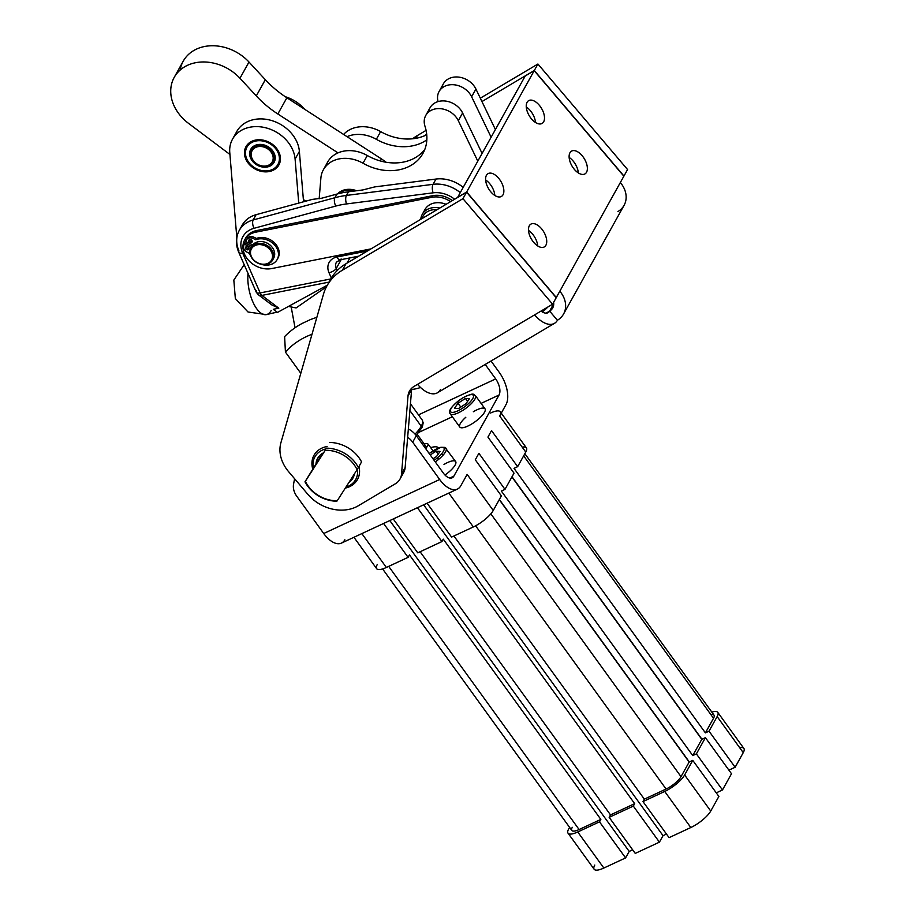 <?xml version="1.0" encoding="UTF-8"?>
<svg xmlns="http://www.w3.org/2000/svg" width="915" height="915" viewBox="0 0 915 915"><rect width="100%" height="100%" fill="white"/><g stroke="black" fill="none" stroke-linecap="round" stroke-linejoin="round"><path stroke-width="1.37" d="M429.204 453.531A14 4.198 144.1 0 1 443.958 448.03A14 4.198 144.1 0 1 434.11 460.314A14 4.198 -35.9 0 0 443.958 448.03A14 4.198 -35.9 0 0 429.204 453.531M435.254 461.892A15.555 4.667 -35.9 0 0 446.085 448.316A15.555 4.667 -35.9 0 0 443.432 447.595A15.555 4.667 144.1 0 1 446.085 448.316A15.555 4.667 144.1 0 1 435.254 461.892M443.992 464.454A15.555 4.667 144.1 0 1 455.933 462.338A15.555 4.667 144.1 0 1 444.976 475.022A15.555 4.667 -35.9 0 0 455.647 461.537L444.953 447.389L440.824 447.286L429.169 453.474M430.233 454.949L436.1 451.175L440.046 451.438L436.558 456.505L433.012 458.792L436.558 456.505L440.046 451.438L436.1 451.175L438.216 454.103L436.1 451.175L430.233 454.949M437.484 457.775L438.628 459.353L437.484 457.775M441.682 453.691L442.894 455.361L441.682 453.691M302.099 323.464L310.048 319.758L302.099 323.464A99.689 79.994 -150.9 0 0 284.622 336.606L285.423 352.069A90.711 72.788 29.1 0 1 312.004 334.272A90.711 72.788 -150.9 0 0 285.423 352.069L284.622 336.606A99.689 79.994 29.1 0 1 302.099 323.464L310.048 319.758L302.099 323.464M316.842 317.379A99.689 79.994 -150.9 0 0 310.048 319.758A99.689 79.994 29.1 0 1 316.842 317.379M300.806 373.32L285.423 352.069L300.806 373.32M410.446 403.744L422.181 419.962A27.999 8.395 144.1 0 1 421.243 426.253A27.999 8.395 144.1 0 1 415.044 434.122A27.999 8.395 -35.9 0 0 421.243 426.253A27.999 8.395 -35.9 0 0 422.181 419.962L423.176 422.844L422.375 426.859L416.211 435.563M409.886 410.549L421.243 426.253L409.886 410.549M423.405 445.514A15.555 4.667 144.1 0 1 425.784 448.796A15.555 4.667 -35.9 0 0 425.852 446.257L417.274 434.396M425.818 448.853L428.323 444.37A18.666 5.593 -35.9 0 0 424.034 443.741A18.666 5.593 144.1 0 1 428.323 444.37L425.818 448.853M433.047 450.901L428.323 444.37L433.047 450.901M517.638 466.673L491.538 430.599L487.924 437.084L514.024 473.158L504.988 489.376L478.888 453.314L475.285 459.799L501.374 495.873L493.254 510.467A18.666 5.593 144.1 0 1 473.341 526.949L451.587 537.082L427.088 503.204L451.587 537.082L473.341 526.949L448.83 493.082L473.341 526.949A18.666 5.593 -35.9 0 0 493.254 510.467L467.153 474.393L493.254 510.467L501.374 495.873L475.285 459.799L478.888 453.314L504.988 489.376L501.363 491.069L504.988 489.376L514.024 473.158L487.924 437.084L491.538 430.599L517.638 466.673L514.013 468.354L517.638 466.673L525.759 452.067L517.638 466.673M512.023 476.761L701.965 739.274L512.023 476.761M728.912 770.144L735.122 767.25L709.022 731.177L705.396 732.869L514.013 468.354L705.396 732.869L713.528 718.264L523.654 455.853L713.528 718.264L705.396 732.869L709.022 731.177L717.154 716.571A18.666 5.593 -35.9 0 0 711.824 712.122A18.666 5.593 144.1 0 1 717.783 712.385A18.666 5.593 144.1 0 1 717.154 716.571L709.022 731.177L735.122 767.25L728.912 770.144M511.92 476.944L701.782 739.354L705.408 737.662L731.508 773.735L705.408 737.662L696.384 753.891L692.758 755.573L501.363 491.069L692.758 755.573L701.782 739.354L511.92 476.944M499.27 499.647L689.144 762.069L692.769 760.376L718.87 796.45L692.769 760.376L684.637 774.971L710.738 811.045L718.87 796.45L710.738 811.045A18.666 5.593 144.1 0 1 690.825 827.526L669.082 837.66L642.982 801.586L644.332 799.15L453.92 535.996L644.332 799.15L642.982 801.586L664.725 791.464A18.666 5.593 -35.9 0 0 684.637 774.971L692.769 760.376L689.144 762.069L499.27 499.647M689.315 761.978L499.373 499.476L689.315 761.978M716.262 792.848L722.484 789.954L696.384 753.891L722.484 789.954L731.508 773.735L722.484 789.954L716.262 792.848M663.032 835.669L666.475 834.068L663.032 835.669L423.634 504.817L663.032 835.669L659.418 842.155L663.032 835.669M417.423 507.711L441.922 541.577L443.283 539.152L634.667 803.656L633.317 806.092L659.418 842.155L635.25 853.409L609.161 817.347L610.511 814.91L420.099 551.745L610.511 814.91L609.161 817.347L635.25 853.409L659.418 842.155L633.317 806.092L609.161 817.347L633.317 806.092L634.667 803.656L610.511 814.91L634.667 803.656L443.283 539.152L441.922 541.577L417.766 552.832L393.256 518.965L417.766 552.832L441.922 541.577L417.423 507.711M568.043 833.176L594.144 869.25A18.666 5.593 -35.9 0 0 603.843 868.038L577.742 831.975A18.666 5.593 144.1 0 1 568.043 833.176A18.666 5.593 144.1 0 1 568.673 828.99L569.587 827.354L568.673 828.99A18.666 5.593 -35.9 0 0 577.742 831.975L599.497 821.842L577.742 831.975L603.843 868.038L625.586 857.915L599.497 821.842L600.846 819.405L409.463 554.902L408.101 557.338L383.591 523.46L408.101 557.338L409.463 554.902L600.846 819.405L599.497 821.842L625.586 857.915L629.2 851.419L389.813 520.566L629.2 851.419L632.654 849.818L629.2 851.419L625.586 857.915L603.843 868.038A18.666 5.593 144.1 0 1 594.773 865.064M490.84 513.83L681.012 776.663L689.144 762.069L681.012 776.663A14 4.198 144.1 0 1 666.074 789.027L644.332 799.15L666.074 789.027L475.617 525.805L666.074 789.027A14 4.198 -35.9 0 0 681.012 776.663L490.84 513.83M739.697 747.738A18.666 5.593 144.1 0 1 743.255 752.645L735.122 767.25L743.255 752.645L717.154 716.571L743.255 752.645A18.666 5.593 -35.9 0 0 743.884 748.459L717.783 712.385M382.607 568.936L571.818 830.443A14 4.198 -35.9 0 0 579.104 829.539L388.692 566.374L579.104 829.539L600.846 819.405L579.104 829.539A14 4.198 144.1 0 1 572.298 827.297M705.408 737.662L701.782 739.354L692.758 755.573L696.384 753.891L705.408 737.662M353.933 537.277L376.648 568.673A18.666 5.593 -35.9 0 0 386.359 567.46L361.848 533.594L386.359 567.46L408.101 557.338L386.359 567.46A18.666 5.593 144.1 0 1 377.277 564.486M522.213 447.161A18.666 5.593 144.1 0 1 525.759 452.067A18.666 5.593 -35.9 0 0 526.388 447.881L501.26 413.134M710.864 714.581A14 4.198 144.1 0 1 713.528 718.264A14 4.198 -35.9 0 0 713.997 715.118L524.855 453.703M642.982 801.586L669.082 837.66L690.825 827.526L664.725 791.464L642.982 801.586M690.825 827.526A18.666 5.593 -35.9 0 0 710.738 811.045L684.637 774.971A18.666 5.593 144.1 0 1 664.725 791.464L690.825 827.526M500.288 411.807A18.666 5.593 144.1 0 1 499.67 415.993L525.759 452.067L499.67 415.993A18.666 5.593 -35.9 0 0 490.589 413.02M505.984 404.647L499.67 415.993L505.984 404.647A24.888 12.844 65 0 0 499.293 372.428L491.023 360.99L499.293 372.428A24.888 12.844 -115 0 1 505.984 404.647M253.97 237.225A5.604 4.495 -150.9 0 0 247.485 238.186L246.764 239.478A5.604 4.495 29.1 0 1 253.249 238.518L253.97 237.225L253.249 238.518L255.743 239.741L256.463 238.438L253.97 237.225L256.463 238.438L255.743 239.741L253.249 238.518A5.604 4.495 -150.9 0 0 246.764 239.478L245.369 241.343L252.7 244.923L245.369 241.343L247.485 238.186A5.604 4.495 29.1 0 1 253.97 237.225M262.456 241.663A11.826 9.482 29.1 0 1 271.858 246.89A11.826 9.482 -150.9 0 0 262.456 241.663M251.122 247.496L244.133 244.065L243.642 246.364A5.604 4.495 -150.9 0 0 247.05 252.174L249.543 253.398A15.452 12.398 -150.9 0 0 250.859 256.292A15.452 12.398 29.1 0 1 249.543 253.398L247.05 252.174A5.604 4.495 29.1 0 1 243.642 246.364L244.133 244.065L251.122 247.496M260.432 264.069A15.452 12.398 -150.9 0 0 278.263 252.163A15.452 12.398 -150.9 0 0 255.743 239.741A15.452 12.398 29.1 0 1 273.356 243.756A15.452 12.398 29.1 0 1 277.199 259.494A15.452 12.398 29.1 0 1 260.432 264.069M249.784 242.498A1.864 1.498 29.1 0 1 249.269 239.741A1.864 1.498 29.1 0 1 252.174 241.16A1.864 1.498 29.1 0 1 249.784 242.498A1.864 1.498 -150.9 0 0 251.133 239.822A1.864 1.498 -150.9 0 0 249.784 242.498M246.57 249.601A1.864 1.498 29.1 0 1 246.044 246.844A1.864 1.498 29.1 0 1 248.949 248.262A1.864 1.498 29.1 0 1 246.57 249.601A1.864 1.498 -150.9 0 0 247.919 246.924A1.864 1.498 -150.9 0 0 246.57 249.601M250.516 241.205A1.864 1.498 29.1 0 1 249.349 239.696A1.864 1.498 -150.9 0 0 252.185 241.274A1.864 1.498 29.1 0 1 250.516 241.205M247.29 248.297A1.864 1.498 29.1 0 1 246.135 246.798A1.864 1.498 -150.9 0 0 248.96 248.377A1.864 1.498 29.1 0 1 247.29 248.297M251.842 246.192L244.854 242.772L244.133 244.065L244.854 242.772L251.842 246.192M277.199 259.494L277.92 258.202A15.452 12.398 -150.9 0 0 274.077 242.464A15.452 12.398 -150.9 0 0 256.463 238.438A15.452 12.398 29.1 0 1 274.409 242.772A15.452 12.398 29.1 0 1 277.542 258.831M245.22 238.975A21.777 17.477 29.1 0 1 256.692 230.546L432.601 195.707A21.777 17.477 29.1 0 1 452.307 200.625A21.777 17.477 -150.9 0 0 432.601 195.707L431.697 197.32A21.777 17.477 29.1 0 1 450.58 201.655A21.777 17.477 -150.9 0 0 431.697 197.32L255.788 232.17A21.777 17.477 -150.9 0 0 244.522 254.176A21.777 17.477 -150.9 0 0 271.755 268.553L370.964 248.891L271.755 268.553A21.777 17.477 29.1 0 1 248.834 260.626A21.777 17.477 29.1 0 1 244.74 239.764A21.777 17.477 29.1 0 1 255.788 232.17L431.697 197.32L432.601 195.707L256.692 230.546L255.788 232.17L256.692 230.546A21.777 17.477 -150.9 0 0 245.643 238.14L244.74 239.764M339.488 193.42A17.74 14.228 29.1 0 1 355.249 190.915A17.74 14.228 -150.9 0 0 339.488 193.42M255.811 168.589L255.685 168.554A18.666 14.983 29.1 0 1 253.947 167.514A18.666 14.983 -150.9 0 0 255.685 168.554L255.811 168.589M255.96 168.703A18.666 14.983 -150.9 0 0 257.801 169.561A18.666 14.983 29.1 0 1 255.96 168.703M258.087 169.675A18.666 14.983 -150.9 0 0 259.997 170.35L260.295 170.43A18.666 14.983 -150.9 0 0 262.228 170.888L262.525 170.945A18.666 14.983 -150.9 0 0 264.469 171.185L264.767 171.208A18.666 14.983 -150.9 0 0 266.688 171.242L266.974 171.231A18.666 14.983 -150.9 0 0 268.838 171.036L269.113 170.991A18.666 14.983 -150.9 0 0 270.886 170.59L271.16 170.51A18.666 14.983 -150.9 0 0 272.819 169.893L273.059 169.79A18.666 14.983 -150.9 0 0 274.58 168.978L274.809 168.84A18.666 14.983 -150.9 0 0 276.158 167.845L276.353 167.674A18.666 14.983 -150.9 0 0 277.531 166.507L277.691 166.313A18.666 14.983 -150.9 0 0 278.663 164.997L278.789 164.78A18.666 14.983 -150.9 0 0 279.544 163.339L279.635 163.099A18.666 14.983 -150.9 0 0 280.162 161.543L280.162 161.543A18.666 14.983 29.1 0 1 279.635 163.099L279.544 163.339A18.666 14.983 29.1 0 1 279.018 164.403A18.666 14.983 29.1 0 1 278.789 164.78L278.663 164.997A18.666 14.983 29.1 0 1 277.691 166.313L277.531 166.507A18.666 14.983 29.1 0 1 276.353 167.674L276.158 167.845A18.666 14.983 29.1 0 1 274.809 168.84L274.58 168.978A18.666 14.983 29.1 0 1 273.059 169.79L272.819 169.893A18.666 14.983 29.1 0 1 271.16 170.51L270.886 170.59A18.666 14.983 29.1 0 1 269.113 170.991L268.838 171.036A18.666 14.983 29.1 0 1 266.974 171.231L266.688 171.242A18.666 14.983 29.1 0 1 264.767 171.208L264.469 171.185A18.666 14.983 29.1 0 1 262.525 170.945L262.228 170.888A18.666 14.983 29.1 0 1 260.295 170.43L259.997 170.35A18.666 14.983 29.1 0 1 258.087 169.675M248.251 143.735A18.666 14.983 -150.9 0 0 247.885 144.135L247.713 144.33A18.666 14.983 -150.9 0 0 246.753 145.645L246.615 145.862A18.666 14.983 -150.9 0 0 245.872 147.304L245.769 147.532A18.666 14.983 -150.9 0 0 245.254 149.099L245.186 149.339A18.666 14.983 -150.9 0 0 244.911 150.986L244.888 151.238A18.666 14.983 -150.9 0 0 244.854 152.931L244.865 153.205A18.666 14.983 -150.9 0 0 245.071 154.932L245.129 155.195A18.666 14.983 -150.9 0 0 245.575 156.922L245.666 157.197A18.666 14.983 -150.9 0 0 246.341 158.901L246.467 159.164A18.666 14.983 -150.9 0 0 247.37 160.823L247.53 161.074A18.666 14.983 -150.9 0 0 248.64 162.653L248.823 162.881A18.666 14.983 -150.9 0 0 250.138 164.368L250.344 164.586A18.666 14.983 -150.9 0 0 251.819 165.935L252.06 166.13A18.666 14.983 -150.9 0 0 253.684 167.342L253.684 167.342A18.666 14.983 29.1 0 1 252.06 166.13L251.819 165.935A18.666 14.983 29.1 0 1 250.344 164.586L250.138 164.368A18.666 14.983 29.1 0 1 248.823 162.881L248.64 162.653A18.666 14.983 29.1 0 1 247.53 161.074L247.37 160.823A18.666 14.983 29.1 0 1 246.467 159.164L246.341 158.901A18.666 14.983 29.1 0 1 245.666 157.197L245.575 156.922A18.666 14.983 29.1 0 1 245.129 155.195L245.071 154.932A18.666 14.983 29.1 0 1 244.865 153.205L244.854 152.931A18.666 14.983 29.1 0 1 244.888 151.238L244.911 150.986A18.666 14.983 29.1 0 1 245.186 149.339L245.254 149.099A18.666 14.983 29.1 0 1 245.769 147.532L245.872 147.304A18.666 14.983 29.1 0 1 246.398 146.24A18.666 14.983 29.1 0 1 246.615 145.862L246.753 145.645A18.666 14.983 29.1 0 1 247.713 144.33L247.885 144.135A18.666 14.983 29.1 0 1 248.251 143.735M253.97 167.296A17.74 14.228 29.1 0 1 253.924 141.539A17.74 14.228 29.1 0 1 279.407 158.592A17.74 14.228 29.1 0 1 253.97 167.296A17.74 14.228 -150.9 0 0 279.407 158.592A17.74 14.228 -150.9 0 0 253.924 141.539A17.74 14.228 -150.9 0 0 253.97 167.296M247.096 144.993L246.615 145.862L247.096 144.993M256.051 164.471A13.382 10.74 29.1 0 1 256.017 145.039A13.382 10.74 29.1 0 1 275.232 157.906A13.382 10.74 29.1 0 1 256.051 164.471A13.382 10.74 -150.9 0 0 275.232 157.906A13.382 10.74 -150.9 0 0 256.017 145.039A13.382 10.74 -150.9 0 0 256.051 164.471M251.705 149.511A12.444 9.985 29.1 0 1 267.557 146.594A12.444 9.985 29.1 0 1 273.436 161.612A12.444 9.985 -150.9 0 0 273.574 161.372A12.444 9.985 -150.9 0 0 262.571 144.867A12.444 9.985 -150.9 0 0 251.831 149.271A12.444 9.985 -150.9 0 0 251.705 149.511M262.296 145.348A12.444 9.985 29.1 0 1 273.311 161.864A12.444 9.985 29.1 0 1 257.572 164.528A12.444 9.985 29.1 0 1 251.556 149.751A12.444 9.985 29.1 0 1 262.296 145.348A12.444 9.985 -150.9 0 0 252.185 159.439A12.444 9.985 -150.9 0 0 272.819 162.641A12.444 9.985 -150.9 0 0 262.296 145.348M319.026 459.124A18.666 14.983 29.1 0 1 320.799 456.345A18.666 14.983 -150.9 0 0 319.815 457.672A18.666 14.983 -150.9 0 0 319.438 458.312L318.534 459.925A18.666 14.983 29.1 0 1 318.912 459.296L305.381 481.279L325.214 450.283A29.555 23.721 29.1 0 1 357.079 469.715L337.246 500.711A29.555 23.721 29.1 0 1 305.381 481.279L304.981 481.805A31.11 24.968 -150.9 0 0 336.846 501.237A31.11 24.968 29.1 0 1 304.981 481.805L318.912 459.296M358.394 467.565L357.079 469.715L358.394 467.565A31.11 24.968 -150.9 0 0 326.529 448.144A31.11 24.968 29.1 0 1 358.394 467.565L361.551 461.892L358.394 467.565M361.551 461.892A31.11 24.968 -150.9 0 0 329.686 442.46A31.11 24.968 29.1 0 1 361.551 461.892M325.214 450.283L305.381 481.279A29.555 23.721 -150.9 0 0 337.246 500.711L357.079 469.715A29.555 23.721 -150.9 0 0 325.214 450.283M411.636 389.493A43.028 34.518 -150.9 0 0 420.523 387.48A43.028 34.518 29.1 0 1 411.636 389.493M418.498 414.861L495.678 378.913L485.213 364.445L495.678 378.913A12.444 6.416 -115 0 1 499.03 395.028L453.874 476.132A12.444 6.416 -115 0 1 443.295 473.009L416.302 435.7L443.295 473.009A12.444 6.416 65 0 0 452.17 477.802A12.444 6.416 65 0 0 453.874 476.132L449.791 478.03L453.874 476.132L499.03 395.028A12.444 6.416 65 0 0 495.678 378.913L418.498 414.861M344.863 539.77A24.888 12.844 -115 0 1 323.716 533.502L439.68 479.494L412.688 442.185A18.666 14.983 -150.9 0 0 407.655 437.233A18.666 14.983 29.1 0 1 412.688 442.185L416.302 435.7A18.666 14.983 -150.9 0 0 408.353 428.963A18.666 14.983 29.1 0 1 416.302 435.7L412.688 442.185L439.68 479.494A24.888 12.844 65 0 0 460.828 485.751L467.153 474.393L460.828 485.751A24.888 12.844 -115 0 1 457.42 489.079A24.888 12.844 -115 0 1 439.68 479.494L323.716 533.502L296.723 496.204A18.666 14.983 29.1 0 1 293.589 484.024L294.596 478.728L293.589 484.024A18.666 14.983 -150.9 0 0 296.723 496.204L323.716 533.502A24.888 12.844 65 0 0 341.455 543.098L457.42 489.079M438.697 448.098A24.888 7.469 -35.9 0 0 438.628 447.995A24.888 7.469 -35.9 0 0 430.691 447.641A24.888 7.469 144.1 0 1 438.697 448.098M419.047 432.269L452.353 416.76L419.047 432.269M481.073 403.389L499.03 395.028L481.073 403.389M473.341 411.739A15.555 4.667 144.1 0 1 484.79 411.704A15.555 4.667 144.1 0 1 466.364 426.71A15.555 4.667 144.1 0 1 459.513 426.184A15.555 4.667 144.1 0 1 465.815 417.24M323.944 449.471A23.332 18.723 29.1 0 1 325.5 448.99A23.332 18.723 -150.9 0 0 323.944 449.471A23.332 18.723 -150.9 0 0 313.319 468.034A23.332 18.723 29.1 0 1 323.944 449.471M357.41 469.166A23.332 18.723 29.1 0 1 349.907 485.407A23.332 18.723 29.1 0 1 345.916 487.169A23.332 18.723 -150.9 0 0 357.41 469.166M351.337 485.739A24.888 19.97 -150.9 0 0 358.954 466.547A24.888 19.97 29.1 0 1 351.337 485.739A24.888 19.97 29.1 0 1 345.332 488.084A24.888 19.97 -150.9 0 0 351.337 485.739M327.09 446.509A24.888 19.97 -150.9 0 0 312.736 468.96A24.888 19.97 29.1 0 1 327.09 446.509M354.437 473.844A20.221 16.23 29.1 0 1 348.89 482.514A20.221 16.23 -150.9 0 0 354.437 473.844M315.984 463.871A20.221 16.23 29.1 0 1 322.835 453.165A20.221 16.23 -150.9 0 0 315.984 463.871M440.367 389.721A24.888 13.462 -120.7 0 1 417.549 384.334L414.14 386.359A18.666 14.983 -150.9 0 0 409.52 391.048A18.666 14.983 -150.9 0 0 408.01 396.058A18.666 14.983 29.1 0 1 414.14 386.359L534.589 314.886A24.888 13.462 59.3 0 0 557.407 320.261A24.888 19.97 -150.9 0 0 559.82 291.222A24.888 19.97 29.1 0 1 563.56 314.017A24.888 19.97 29.1 0 1 557.407 320.261L549.618 311.089A12.444 9.985 -150.9 0 0 552.694 307.966A12.444 9.985 -150.9 0 0 553.609 302.385A12.444 9.985 29.1 0 1 549.618 311.089L546.141 313.147L549.618 311.089L553.724 303.7L549.618 311.089L557.407 320.261A24.888 13.462 -120.7 0 1 554.524 323.315A24.888 13.462 -120.7 0 1 534.589 314.886L552.603 304.203L462.956 198.658L342.37 270.211L345.984 263.726A62.22 49.936 -150.9 0 0 330.59 279.338L326.975 285.835A62.22 49.936 29.1 0 1 342.37 270.211A62.22 49.936 -150.9 0 0 323.441 294.367A62.22 49.936 29.1 0 1 326.975 285.835M548.005 306.925A18.666 4.712 139.7 0 1 542.332 311.969A18.666 4.712 -40.3 0 0 548.005 306.925M400.015 479.071L403.629 472.575A18.666 14.983 -150.9 0 0 405.139 467.565L411.624 389.573L405.139 467.565L401.525 474.05L408.01 396.058L411.624 389.573A18.666 14.983 29.1 0 1 411.841 388.086A18.666 14.983 -150.9 0 0 411.624 389.573L408.01 396.058L401.525 474.05A18.666 14.983 29.1 0 1 400.015 479.071A18.666 14.983 29.1 0 1 395.394 483.749L358.223 505.812A37.332 29.955 29.1 0 1 307.829 494.306L288.66 471.74A37.332 29.955 29.1 0 1 280.928 442.666L323.441 294.367L280.928 442.666A37.332 29.955 -150.9 0 0 288.66 471.74L307.829 494.306A37.332 29.955 -150.9 0 0 358.223 505.812L395.394 483.749A18.666 14.983 -150.9 0 0 401.525 474.05L405.139 467.565A18.666 14.983 29.1 0 1 401.319 475.537M328.931 282.666A62.22 49.936 29.1 0 1 345.984 263.726L466.57 192.161L556.217 297.707L552.603 304.203L417.549 384.334A24.888 13.462 59.3 0 0 437.473 392.764L554.524 323.315M415.787 138.337L417.332 135.569A62.22 49.936 -150.9 0 0 412.619 138.783A62.22 49.936 29.1 0 1 417.332 135.569L426.081 130.376L417.332 135.569L415.787 138.337M480.318 98.191L537.917 64.016L627.564 169.561L623.95 176.046L534.303 70.501L481.942 101.565L534.303 70.501L537.917 64.016L480.318 98.191M426.699 134.345L423.725 136.118L426.699 134.345M345.984 263.726L342.37 270.211L462.956 198.658L466.57 192.161L345.984 263.726M526.274 106.963A13.222 7.148 -120.7 0 1 535.469 122.461A13.222 7.148 59.3 0 0 526.274 106.963M531.535 118.939A13.222 7.148 59.3 0 0 542.126 123.411A13.222 7.148 59.3 0 0 539.21 105.145A13.222 7.148 59.3 0 0 528.618 100.673A13.222 7.148 59.3 0 0 531.535 118.939M485.636 179.969A13.222 7.148 -120.7 0 1 494.821 195.455A13.222 7.148 59.3 0 0 485.636 179.969M490.886 191.933A13.222 7.148 59.3 0 0 501.477 196.416A13.222 7.148 59.3 0 0 498.572 178.15A13.222 7.148 59.3 0 0 487.981 173.667A13.222 7.148 59.3 0 0 490.886 191.933M569.153 157.449A13.222 7.148 -120.7 0 1 578.337 172.935A13.222 7.148 59.3 0 0 569.153 157.449M574.403 169.412A13.222 7.148 59.3 0 0 584.994 173.884A13.222 7.148 59.3 0 0 582.089 155.63A13.222 7.148 59.3 0 0 571.498 151.147A13.222 7.148 59.3 0 0 574.403 169.412M528.504 230.443A13.222 7.148 -120.7 0 1 537.7 245.941A13.222 7.148 59.3 0 0 528.504 230.443M533.765 242.418A13.222 7.148 59.3 0 0 544.356 246.89A13.222 7.148 59.3 0 0 541.44 228.624A13.222 7.148 59.3 0 0 530.849 224.152A13.222 7.148 59.3 0 0 533.765 242.418M559.82 291.222L556.148 297.638L466.661 192.001L457.649 197.343L466.661 192.001L556.309 297.547L620.336 182.531L559.82 291.222M462.956 198.658L552.603 304.203L556.217 297.707L466.57 192.161L462.956 198.658M563.56 314.017L624.076 205.326A24.888 19.97 -150.9 0 0 620.336 182.531A24.888 19.97 29.1 0 1 617.922 211.571M549.618 311.089A12.444 6.725 -120.7 0 1 541.005 311.077A12.444 6.725 59.3 0 0 548.165 312.61A12.444 6.725 59.3 0 0 549.618 311.089M627.564 169.561L537.917 64.016L534.303 70.501L623.95 176.046L627.564 169.561M623.858 176.206L620.336 182.531L623.858 176.206L534.211 70.661L466.661 192.001L534.211 70.661L525.21 76.002L457.649 197.343L525.21 76.002L534.211 70.661L623.858 176.206M539.21 105.145A13.222 7.148 -120.7 0 1 540.628 123.937A13.222 7.148 -120.7 0 1 526.274 107.044A13.222 7.148 -120.7 0 1 539.21 105.145M498.572 178.15A13.222 7.148 -120.7 0 1 499.979 196.931A13.222 7.148 -120.7 0 1 485.636 180.049A13.222 7.148 -120.7 0 1 498.572 178.15M582.089 155.63A13.222 7.148 -120.7 0 1 583.496 174.41A13.222 7.148 -120.7 0 1 569.153 157.517A13.222 7.148 -120.7 0 1 582.089 155.63M541.44 228.624A13.222 7.148 -120.7 0 1 542.858 247.416A13.222 7.148 -120.7 0 1 528.515 230.523A13.222 7.148 -120.7 0 1 541.44 228.624M428.632 111.996A18.666 14.983 29.1 0 1 443.615 100.902A18.666 14.983 29.1 0 1 462.601 112.98L458.312 120.689L477.802 161.166L458.312 120.689A18.666 14.983 -150.9 0 0 435.757 108.839A18.666 14.983 -150.9 0 0 424.972 126.213A47.077 37.778 29.1 0 1 411.418 165.146A47.077 37.778 29.1 0 1 363.015 163.236A31.11 24.968 -150.9 0 0 320.879 178.105L319.209 198.2A34.221 27.461 -150.9 0 0 319.163 198.818A34.221 27.461 29.1 0 1 319.209 198.2L320.879 178.105A31.11 24.968 29.1 0 1 323.384 169.744A31.11 24.968 29.1 0 1 363.015 163.236L367.304 155.527A47.077 37.778 -150.9 0 0 424.834 149.374A47.077 37.778 29.1 0 1 367.304 155.527A31.11 24.968 -150.9 0 0 338.012 152.885A31.11 24.968 29.1 0 1 367.304 155.527L363.015 163.236A47.077 37.778 -150.9 0 0 422.97 153.388A47.077 37.778 -150.9 0 0 424.972 126.213A18.666 14.983 29.1 0 1 425.761 115.45A18.666 14.983 29.1 0 1 441.979 108.862A18.666 14.983 29.1 0 1 458.312 120.689L462.601 112.98L482.091 153.457L462.601 112.98A18.666 14.983 -150.9 0 0 446.268 101.153A18.666 14.983 -150.9 0 0 430.05 107.741L425.761 115.45M337.578 193.9A18.826 15.109 29.1 0 1 356.61 190.743A18.826 15.109 -150.9 0 0 337.578 193.9M240.965 227.835A31.11 24.968 29.1 0 1 256.12 214.682L312.324 199.39L321.771 198.2L336.949 194.072A93.341 74.893 29.1 0 1 348.455 191.784L362.843 189.943L374.704 186.912L435.975 179.054A31.11 24.968 29.1 0 1 463.207 187.369A31.11 24.968 -150.9 0 0 435.975 179.054L433.035 184.327A31.11 24.968 29.1 0 1 460.279 192.642A31.11 24.968 -150.9 0 0 433.035 184.327L435.975 179.054L374.704 186.912L362.843 189.943L348.455 191.784A93.341 74.893 -150.9 0 0 336.949 194.072L321.771 198.2L312.324 199.39L256.12 214.682A31.11 24.968 -150.9 0 0 242.235 225.09L239.295 230.363A31.11 24.968 29.1 0 1 253.181 219.955L256.12 214.682L253.181 219.955L334.913 197.72L336.949 194.072L334.913 197.72A93.341 74.893 29.1 0 1 346.419 195.433L348.455 191.784L346.419 195.433L433.035 184.327A6.222 2.516 82.7 0 0 433.115 192.825A24.888 19.97 29.1 0 1 454.629 199.253A24.888 19.97 -150.9 0 0 433.115 192.825A6.222 2.516 -97.3 0 1 433.035 184.327L346.419 195.433A6.222 2.516 82.7 0 0 346.51 203.942L433.115 192.825L346.51 203.942A6.222 2.516 -97.3 0 1 346.419 195.433A93.341 74.893 -150.9 0 0 334.913 197.72A6.222 2.871 74.8 0 0 335.771 206.069A87.119 69.906 29.1 0 1 346.51 203.942A87.119 69.906 -150.9 0 0 335.771 206.069A6.222 2.871 -105.2 0 1 334.913 197.72L253.181 219.955A6.222 2.871 74.8 0 0 254.038 228.304L335.771 206.069L254.038 228.304A6.222 2.871 -105.2 0 1 253.181 219.955A31.11 24.968 -150.9 0 0 239.295 230.363C235.67 237.305 235.498 244.637 238.781 252.346A6.222 2.551 -23.7 0 0 242.669 253.089A24.888 19.97 29.1 0 1 254.038 228.304A24.888 19.97 -150.9 0 0 242.669 253.089L260.157 292.937L330.818 278.938L260.157 292.937L242.669 253.089A6.222 2.551 156.3 0 1 238.781 252.346A6.222 2.551 156.3 0 1 238.975 250.939A31.11 24.968 29.1 0 1 239.295 230.363M325.957 166.13A31.11 24.968 29.1 0 1 338.012 152.885A31.11 24.968 -150.9 0 0 327.673 162.047L323.384 169.744M343.617 134.448A31.11 24.968 29.1 0 1 380.629 131.6A47.077 37.778 -150.9 0 0 426.745 134.768A47.077 37.778 29.1 0 1 380.629 131.6L376.34 139.309A31.11 24.968 -150.9 0 0 347.037 136.667L381.429 158.901A34.221 27.461 29.1 0 1 385.89 162.218A34.221 27.461 -150.9 0 0 381.429 158.901L347.037 136.667A31.11 24.968 29.1 0 1 376.34 139.309A47.077 37.778 -150.9 0 0 426.836 139.858A47.077 37.778 29.1 0 1 376.34 139.309L380.629 131.6A31.11 24.968 -150.9 0 0 343.617 134.448M441.945 88.069A18.666 14.983 29.1 0 1 456.94 76.974A18.666 14.983 29.1 0 1 475.926 89.052L495.404 129.53L475.926 89.052L471.625 96.761A18.666 14.983 -150.9 0 0 449.448 84.855A18.666 14.983 -150.9 0 0 438.079 101.588A18.666 14.983 29.1 0 1 439.086 91.523A18.666 14.983 29.1 0 1 455.304 84.935A18.666 14.983 29.1 0 1 471.625 96.761L491.115 137.239L471.625 96.761L475.926 89.052A18.666 14.983 -150.9 0 0 459.593 77.226A18.666 14.983 -150.9 0 0 443.375 83.814L439.086 91.523M278.274 311.981L277.474 312.427L273.311 309.281A27.999 12.135 78.8 0 0 275.392 310.848A27.999 12.135 -101.2 0 1 273.311 309.281L278.812 308.195L273.311 309.281L277.474 312.427L279.247 311.455L278.274 311.981M248.034 273.425A27.999 12.135 78.8 0 0 252.883 301.961A27.999 12.135 78.8 0 0 266.356 314.611A27.999 12.135 -101.2 0 1 252.792 301.733A27.999 12.135 -101.2 0 1 248.034 273.425M271.183 310.528A27.999 12.135 -101.2 0 1 266.356 314.611L277.085 312.129M336.411 262.205A9.333 7.492 -150.9 0 0 336.308 268.381L341.181 259.631L336.308 268.381A9.333 7.492 29.1 0 1 336.411 262.205L340.071 259.849A6.222 2.699 -101.2 0 1 337.052 256.989A15.555 12.478 -150.9 0 0 329 272.716A6.222 2.551 -23.7 0 0 336.308 268.381A6.222 2.551 156.3 0 1 329 272.716L331.344 278.046L329 272.716A15.555 12.478 29.1 0 1 337.052 256.989A6.222 2.699 78.8 0 0 340.071 259.849L358.726 256.154M279.247 311.455L327.341 285.171L279.247 311.455M329.057 282.106L261.896 295.408L278.812 308.195L261.896 295.408A6.222 2.699 -101.2 0 1 260.157 292.937A6.222 2.551 156.3 0 1 256.269 292.194A6.222 2.551 -23.7 0 0 260.157 292.937A6.222 2.699 78.8 0 0 261.896 295.408L329.057 282.106M341.135 258.945A6.222 2.699 -101.2 0 1 340.071 259.849M367.475 250.973L337.052 256.989L367.475 250.973M337.246 270.508L336.308 268.381L337.246 270.508M238.781 252.346L256.269 292.194A6.222 2.551 156.3 0 1 256.463 290.776M271.675 304.821L258.213 294.653A6.222 5.044 -52.9 0 0 261.896 295.408A6.222 5.044 127.1 0 1 258.213 294.653L256.269 292.194M271.755 304.889L278.812 308.195M347.002 263.12L349.896 257.904L347.002 263.12M356.278 257.607L356.004 256.703L356.278 257.607M295.042 327.776L291.176 306.971L295.042 327.776M326.461 286.784L296.105 307.932L288.431 306.434L296.105 307.932L326.461 286.784M180.152 70.055A41.998 33.706 29.1 0 1 207.648 46.025A41.998 33.706 29.1 0 1 248.994 62.037L265.327 79.708A93.341 74.893 -150.9 0 0 286.875 97.768L347.037 136.667L286.875 97.768L277.84 113.986L286.875 97.768A93.341 74.893 29.1 0 1 265.327 79.708L256.292 95.926L265.327 79.708L248.994 62.037L239.959 78.267L256.292 95.926A93.341 74.893 -150.9 0 0 277.84 113.986L338.012 152.885L277.84 113.986A93.341 74.893 29.1 0 1 256.292 95.926L239.959 78.267A41.998 33.706 -150.9 0 0 180.129 70.078A41.998 33.706 -150.9 0 0 188.57 123.388L229.928 154.463L188.57 123.388A41.998 33.706 29.1 0 1 174.216 77.375A41.998 33.706 29.1 0 1 239.959 78.267L248.994 62.037A41.998 33.706 -150.9 0 0 183.252 61.156L174.216 77.375M235.064 135.523A34.221 27.461 29.1 0 1 269.753 120.025A34.221 27.461 29.1 0 1 299.388 151.398L303.38 199.664L305.999 201.106L303.38 199.664L299.388 151.398A34.221 27.461 -150.9 0 0 272.373 120.769A34.221 27.461 -150.9 0 0 236.825 131.451L232.536 139.16A34.221 27.461 29.1 0 1 268.084 128.477A34.221 27.461 29.1 0 1 295.099 159.107A34.221 27.461 -150.9 0 0 260.032 126.785A34.221 27.461 -150.9 0 0 229.768 152.508L236.756 236.928A34.221 27.461 -150.9 0 0 236.802 237.42A34.221 27.461 29.1 0 1 236.756 236.928L229.768 152.508A34.221 27.461 29.1 0 1 232.536 139.16M380.285 160.96L381.429 158.901L380.285 160.96M285.263 96.704A34.221 27.461 29.1 0 1 304.569 109.205A34.221 27.461 -150.9 0 0 285.263 96.704M298.736 203.084L295.099 159.107L299.388 151.398L295.099 159.107L298.736 203.084M263.749 171.768A18.826 15.109 29.1 0 1 246.215 146.263A18.826 15.109 29.1 0 1 277.337 149.397A18.826 15.109 29.1 0 1 263.749 171.768A18.826 15.109 -150.9 0 0 278.881 164.963A18.826 15.109 -150.9 0 0 261.118 139.846A18.826 15.109 -150.9 0 0 245.986 146.652A18.826 15.109 -150.9 0 0 263.749 171.768M303.551 201.78L303.38 199.664L303.551 201.78M423.897 212.108A18.666 14.983 29.1 0 1 446.085 204.32A18.666 14.983 -150.9 0 0 424.972 209.512L422.261 214.385A18.666 14.983 29.1 0 1 439.795 208.048A18.666 14.983 -150.9 0 0 420.763 219.348A18.666 14.983 29.1 0 1 422.261 214.385M436.913 209.764A17.111 13.736 -150.9 0 0 422.135 218.536A17.111 13.736 29.1 0 1 436.913 209.764M251.465 247.016A12.444 9.985 29.1 0 1 267.637 243.424A12.444 9.985 29.1 0 1 273.093 259.059M250.596 251.293A11.506 9.242 -150.9 0 0 265.659 264.046A11.506 9.242 -150.9 0 0 268.278 247.919A11.506 9.242 -150.9 0 0 250.596 251.293A11.506 9.242 29.1 0 1 268.278 247.919A11.506 9.242 29.1 0 1 265.659 264.046A11.506 9.242 29.1 0 1 250.596 251.293M272.659 259.986L273.654 258.202A12.444 9.985 -150.9 0 0 267.637 243.424A12.444 9.985 -150.9 0 0 251.9 246.089L250.916 247.874A12.444 9.985 29.1 0 1 266.642 245.209A12.444 9.985 29.1 0 1 272.659 259.986A12.444 9.985 29.1 0 1 258.51 263.417A12.444 9.985 29.1 0 1 249.989 250.55A12.444 9.985 29.1 0 1 250.916 247.874M249.989 250.55A12.444 9.985 -150.9 0 0 266.265 264.344A12.444 9.985 -150.9 0 0 269.101 246.901A12.444 9.985 -150.9 0 0 249.989 250.55M262.033 146.617A11.506 9.242 -150.9 0 0 252.689 159.645A11.506 9.242 -150.9 0 0 271.766 162.607A11.506 9.242 -150.9 0 0 262.033 146.617A11.506 9.242 29.1 0 1 271.766 162.607A11.506 9.242 29.1 0 1 252.689 159.645A11.506 9.242 29.1 0 1 262.033 146.617M460.783 407.084L458.003 403.24L454.526 408.307L458.472 408.57L465.918 403.778L469.406 398.711L465.449 398.448L458.003 403.24L460.783 407.084M467.565 401.376L465.449 398.448L467.565 401.376M456.528 411.407A14 4.198 -35.9 0 0 473.558 396.035A14 4.198 -35.9 0 0 455.796 403.092A14 4.198 -35.9 0 0 456.528 411.407A14 4.198 144.1 0 1 455.796 403.092A14 4.198 144.1 0 1 473.558 396.035A14 4.198 144.1 0 1 456.528 411.407M458.472 408.57L454.526 408.307L458.003 403.24L465.449 398.448L469.406 398.711L465.918 403.778L458.472 408.57M466.364 426.71A15.555 4.667 -35.9 0 0 480.192 417.526A15.555 4.667 -35.9 0 0 485.007 408.822L475.434 395.6A15.555 4.667 144.1 0 1 470.619 404.304A15.555 4.667 144.1 0 1 456.791 413.488A15.555 4.667 144.1 0 1 450.226 413.832A15.555 4.667 -35.9 0 0 456.791 413.488A15.555 4.667 -35.9 0 0 470.619 404.304A15.555 4.667 -35.9 0 0 475.434 395.6C473.135 394.914 475.365 391.54 462.635 397.945C447.263 408.753 449.185 412.654 450.226 413.832L459.799 427.053A15.555 4.667 -35.9 0 0 466.364 426.71M279.681 163.19L279.018 164.403M247.061 145.039L246.398 146.24M266.356 314.611L248.034 312.004L235.338 298.542L233.828 280.059L244.191 264.675"/></g></svg>

